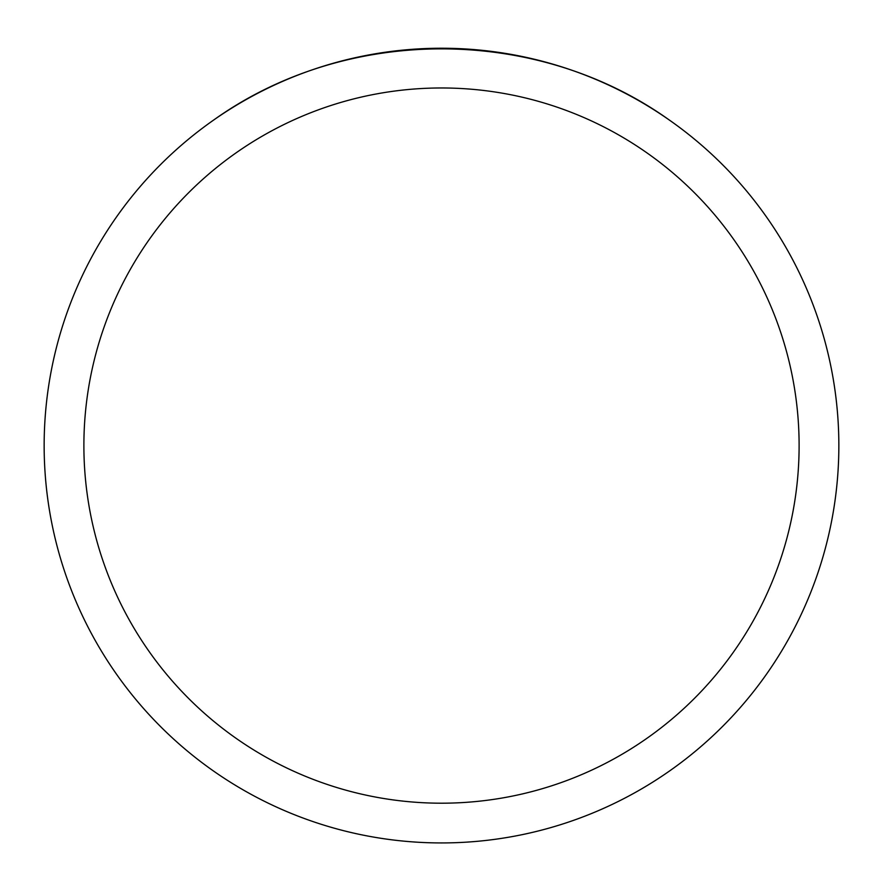 <?xml version="1.0" encoding="UTF-8"?>
<svg xmlns="http://www.w3.org/2000/svg" width="883" height="883" viewBox="0 0 883 883"><rect width="100%" height="100%" fill="white"/><g stroke="black" fill="none" stroke-linecap="round" stroke-linejoin="round"><path stroke-width="1.32" d="M838.85 445.584A397.35 397.35 0 0 1 441.5 842.934A397.35 397.35 0 0 1 44.15 445.584A397.35 397.35 0 0 1 441.5 48.234A397.35 397.35 0 0 1 838.85 445.584A397.35 397.35 0 0 0 668.928 119.757C536.434 25.243 346.566 25.243 214.072 119.757A397.35 397.35 0 0 0 257.759 797.901A397.35 397.35 0 0 0 838.85 445.584M668.928 119.757A397.35 397.35 0 0 1 625.241 797.901A397.35 397.35 0 0 1 44.15 445.584A397.35 397.35 0 0 1 214.072 119.757M83.885 445.584A357.615 357.615 0 0 0 620.308 755.285A357.615 357.615 0 0 0 620.308 135.883A357.615 357.615 0 0 0 83.885 445.584"/></g></svg>
